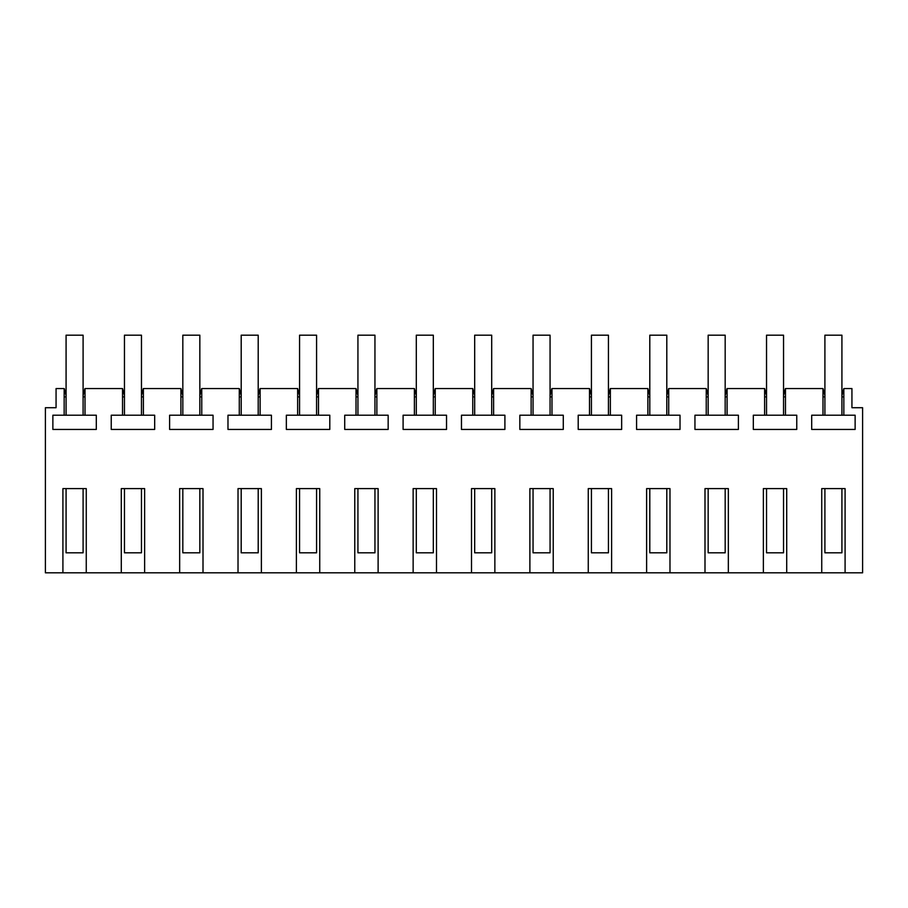 <?xml version="1.0" encoding="UTF-8"?>
<svg xmlns="http://www.w3.org/2000/svg" width="908" height="908" viewBox="0 0 908 908"><rect width="100%" height="100%" fill="white"/><g stroke="black" fill="none" stroke-linecap="round" stroke-linejoin="round"><path stroke-width="1.36" d="M62.913 572.823L62.913 488.606L86.26 488.606L86.26 572.823L45.4 572.823L45.4 407.715L56.069 407.715L56.069 388.545L64.218 388.545L66.08 395.479M86.26 572.823L121.286 572.823L121.286 488.606L144.633 488.606L144.633 572.823L179.659 572.823L179.659 488.606L203.006 488.606L203.006 572.823L238.021 572.823L238.021 488.606L261.379 488.606L261.379 572.823L296.394 572.823L296.394 488.606L319.741 488.606L319.741 572.823L354.767 572.823L354.767 488.606L378.114 488.606L378.114 572.823L413.14 572.823L413.14 488.606L436.487 488.606L436.487 572.823L471.513 572.823L471.513 488.606L494.86 488.606L494.86 572.823L529.886 572.823L529.886 488.606L553.233 488.606L553.233 572.823L588.259 572.823L588.259 488.606L611.606 488.606L611.606 572.823L646.621 572.823L646.621 488.606L669.979 488.606L669.979 572.823L704.994 572.823L704.994 488.606L728.341 488.606L728.341 572.823L763.367 572.823L763.367 488.606L786.714 488.606L786.714 572.823L821.74 572.823L821.74 488.606L845.087 488.606L845.087 572.823L862.6 572.823L862.6 407.715L851.931 407.715L851.931 388.545L843.838 388.545L843.838 415.217L811.695 415.217L811.695 429.439L855.132 429.439L855.132 415.217L843.838 415.217M822.989 415.217L822.989 388.545L824.907 395.479M783.547 395.479L785.409 388.545L822.989 388.545M785.465 388.545L785.465 415.217L753.322 415.217L753.322 429.439L796.759 429.439L796.759 415.217L785.465 415.217M764.615 415.217L764.615 388.545L766.534 395.479M725.174 395.479L727.036 388.545L764.615 388.545M727.092 388.545L727.092 415.217L694.949 415.217L694.949 429.439L738.397 429.439L738.397 415.217L727.092 415.217M706.242 415.217L706.242 388.545L708.161 395.479M666.801 395.479L668.663 388.545L706.242 388.545M668.719 388.545L668.719 415.217L636.576 415.217L636.576 429.439L680.024 429.439L680.024 415.217L668.719 415.217M647.881 415.217L647.881 388.545L649.799 395.479M608.439 395.479L610.29 388.545L647.881 388.545M610.358 388.545L610.358 415.217L578.203 415.217L578.203 429.439L621.651 429.439L621.651 415.217L610.358 415.217M589.508 415.217L589.508 388.545L591.426 395.479M550.066 395.479L551.916 388.545L589.508 388.545M551.985 388.545L551.985 415.217L519.841 415.217L519.841 429.439L563.278 429.439L563.278 415.217L551.985 415.217M531.135 415.217L531.135 388.545L533.053 395.479M491.693 395.479L493.555 388.545L531.135 388.545M493.611 388.545L493.611 415.217L461.468 415.217L461.468 429.439L504.905 429.439L504.905 415.217L493.611 415.217M472.762 415.217L472.762 388.545L474.68 395.479M433.32 395.479L435.182 388.545L472.762 388.545M435.238 388.545L435.238 415.217L403.095 415.217L403.095 429.439L446.532 429.439L446.532 415.217L435.238 415.217M414.389 415.217L414.389 388.545L416.307 395.479M374.947 395.479L376.809 388.545L414.389 388.545M376.865 388.545L376.865 415.217L344.722 415.217L344.722 429.439L388.159 429.439L388.159 415.217L376.865 415.217M356.015 415.217L356.015 388.545L357.934 395.479M316.574 395.479L318.436 388.545L356.015 388.545M318.492 388.545L318.492 415.217L286.349 415.217L286.349 429.439L329.797 429.439L329.797 415.217L318.492 415.217M297.642 415.217L297.642 388.545L299.561 395.479M258.201 395.479L260.063 388.545L297.642 388.545M260.119 388.545L260.119 415.217L227.976 415.217L227.976 429.439L271.424 429.439L271.424 415.217L260.119 415.217M239.281 415.217L239.281 388.545L241.199 395.479M199.839 395.479L201.689 388.545L239.281 388.545M201.758 388.545L201.758 415.217L169.603 415.217L169.603 429.439L213.051 429.439L213.051 415.217L201.758 415.217M180.908 415.217L180.908 388.545L182.826 395.479M141.466 395.479L143.316 388.545L180.908 388.545M143.385 388.545L143.385 415.217L111.241 415.217L111.241 429.439L154.678 429.439L154.678 415.217L143.385 415.217M122.535 415.217L122.535 388.545L124.453 395.479M83.093 395.479L84.955 388.545L122.535 388.545M85.012 388.545L85.012 415.217L52.868 415.217L52.868 429.439L96.305 429.439L96.305 415.217L85.012 415.217M64.162 415.217L64.162 388.545M66.08 396.875L64.162 396.875M85.012 396.875L83.093 396.875M843.838 388.545L841.92 395.479M786.714 572.823L763.367 572.823M728.341 572.823L704.994 572.823M669.979 572.823L646.621 572.823M611.606 572.823L588.259 572.823M553.233 572.823L529.886 572.823M494.86 572.823L471.513 572.823M436.487 572.823L413.14 572.823M378.114 572.823L354.767 572.823M319.741 572.823L296.394 572.823M261.379 572.823L238.021 572.823M203.006 572.823L179.659 572.823M144.633 572.823L121.286 572.823M845.087 572.823L821.74 572.823M843.838 396.875L841.92 396.875M824.907 396.875L822.989 396.875M785.465 396.875L783.547 396.875M766.534 396.875L764.615 396.875M727.092 396.875L725.174 396.875M708.161 396.875L706.242 396.875M668.719 396.875L666.801 396.875M649.799 396.875L647.881 396.875M610.358 396.875L608.439 396.875M591.426 396.875L589.508 396.875M551.985 396.875L550.066 396.875M533.053 396.875L531.135 396.875M493.611 396.875L491.693 396.875M474.68 396.875L472.762 396.875M435.238 396.875L433.32 396.875M416.307 396.875L414.389 396.875M376.865 396.875L374.947 396.875M357.934 396.875L356.015 396.875M318.492 396.875L316.574 396.875M299.561 396.875L297.642 396.875M260.119 396.875L258.201 396.875M241.199 396.875L239.281 396.875M201.758 396.875L199.839 396.875M182.826 396.875L180.908 396.875M143.385 396.875L141.466 396.875M124.453 396.875L122.535 396.875M66.08 488.606L66.08 552.813L83.093 552.813L83.093 488.606M83.093 415.228L83.093 335.177L66.08 335.177L66.08 415.228M124.453 488.606L124.453 552.813L141.466 552.813L141.466 488.606M141.466 415.228L141.466 335.177L124.453 335.177L124.453 415.228M182.826 488.606L182.826 552.813L199.839 552.813L199.839 488.606M199.839 415.228L199.839 335.177L182.826 335.177L182.826 415.228M241.199 488.606L241.199 552.813L258.201 552.813L258.201 488.606M258.201 415.228L258.201 335.177L241.199 335.177L241.199 415.228M299.561 488.606L299.561 552.813L316.574 552.813L316.574 488.606M316.574 415.228L316.574 335.177L299.561 335.177L299.561 415.228M357.934 488.606L357.934 552.813L374.947 552.813L374.947 488.606M374.947 415.228L374.947 335.177L357.934 335.177L357.934 415.228M416.307 488.606L416.307 552.813L433.32 552.813L433.32 488.606M433.32 415.228L433.32 335.177L416.307 335.177L416.307 415.228M474.68 488.606L474.68 552.813L491.693 552.813L491.693 488.606M491.693 415.228L491.693 335.177L474.68 335.177L474.68 415.228M533.053 488.606L533.053 552.813L550.066 552.813L550.066 488.606M550.066 415.228L550.066 335.177L533.053 335.177L533.053 415.228M591.426 488.606L591.426 552.813L608.439 552.813L608.439 488.606M608.439 415.228L608.439 335.177L591.426 335.177L591.426 415.228M649.799 488.606L649.799 552.813L666.801 552.813L666.801 488.606M666.801 415.228L666.801 335.177L649.799 335.177L649.799 415.228M708.161 488.606L708.161 552.813L725.174 552.813L725.174 488.606M725.174 415.228L725.174 335.177L708.161 335.177L708.161 415.228M766.534 488.606L766.534 552.813L783.547 552.813L783.547 488.606M783.547 415.228L783.547 335.177L766.534 335.177L766.534 415.228M824.907 488.606L824.907 552.813L841.92 552.813L841.92 488.606M841.92 415.228L841.92 335.177L824.907 335.177L824.907 415.228"/></g></svg>
